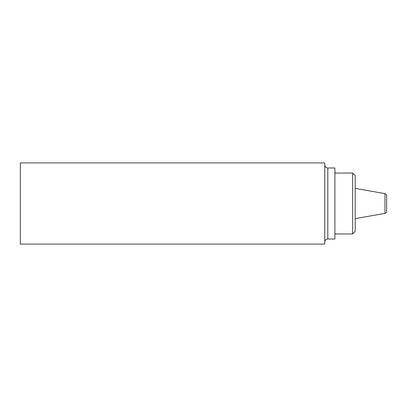 <?xml version="1.0" encoding="UTF-8"?>
<svg xmlns="http://www.w3.org/2000/svg" width="407" height="407" viewBox="0 0 407 407"><rect width="100%" height="100%" fill="white"/><g stroke="black" fill="none" stroke-linecap="round" stroke-linejoin="round"><path stroke-width="0.61" d="M20.35 162.912L20.35 244.088L324.755 244.088L324.755 162.912L20.35 162.912M327.798 239.016L327.798 167.984L334.9 167.984L334.9 239.016L327.798 239.016C325.966 239.179 324.954 240.191 324.755 242.058M352.66 173.061L352.66 233.939L355.194 231.405L355.194 175.595L352.66 173.061L334.9 173.061M352.66 233.939L334.9 233.939M384.971 213.38L384.971 193.62C386.014 193.88 386.574 194.546 386.65 195.619L386.65 211.381C386.574 212.454 386.014 213.12 384.971 213.38L355.194 218.63M327.798 167.984C325.966 167.821 324.954 166.809 324.755 164.942M384.971 193.62L355.194 188.37"/></g></svg>
